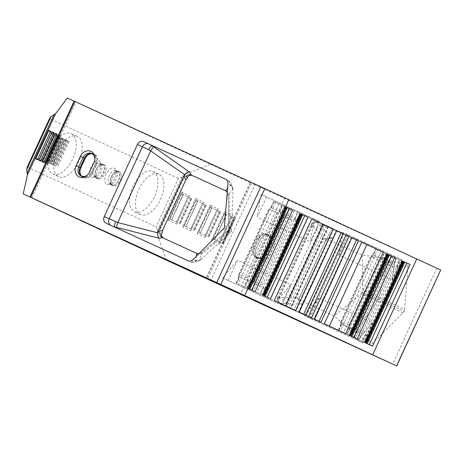 <?xml version="1.0" encoding="UTF-8"?>
<svg xmlns="http://www.w3.org/2000/svg" width="464" height="464" viewBox="0 0 464 464"><rect width="100%" height="100%" fill="white"/><g stroke="black" fill="none" stroke-linecap="round" stroke-linejoin="round"><path stroke-width="0.35" stroke-dasharray="2.32 1.74" d="M104.388 164.929A7.702 4.153 114.6 0 0 104.383 164.923A7.702 4.153 114.6 0 0 97.399 170.195A7.702 4.153 114.6 0 0 97.962 178.924A7.702 4.153 114.6 0 0 104.939 173.664A7.702 4.153 114.6 0 0 104.388 164.929M138.829 189.37A22.197 11.96 -65.4 0 1 158.932 174.22A22.197 11.96 -65.4 0 1 160.544 199.381A22.197 11.96 -65.4 0 1 140.424 214.571A22.197 11.96 -65.4 0 1 140.401 214.559A22.197 11.96 -65.4 0 1 138.829 189.37M163.612 238.194A5.22 4.402 -65.1 0 0 163.78 238.276A5.22 4.402 -65.1 0 0 163.792 238.281L198.192 254.057A5.22 4.402 -65.1 0 0 202.751 253.274L228.056 232.499A10.446 8.799 -65.1 0 0 229.848 230.654A10.446 8.799 114.9 0 0 230.086 228.097L229.373 195.39L228.091 194.799A5.22 4.402 -65.1 0 0 227.302 192.195L228.091 194.497L232.992 189.37L231.652 229.361L228.856 228.102L228.682 230.115L227.267 231.559L201.237 252.874L200.57 259.863L230.063 232.818L227.267 231.559M225.881 190.919L227 191.435A5.22 4.402 114.9 0 1 227.012 191.441A5.22 4.402 114.9 0 1 229.373 195.39M185.664 176.488L187.259 177.231A5.22 4.402 114.9 0 1 187.259 177.225L187.642 177.405M57.136 151.525A22.197 11.96 114.6 0 0 58.713 176.714A22.197 11.96 114.6 0 0 58.731 176.726A22.197 11.96 114.6 0 0 78.857 161.536A22.197 11.96 114.6 0 0 77.239 136.375A22.197 11.96 114.6 0 0 57.136 151.525M257.456 238.287L253.089 247.776A7.702 6.49 -65.1 0 0 255.751 257.468A7.702 6.49 -65.1 0 0 264.886 253.187L269.253 243.699A7.702 6.49 114.9 0 0 266.591 234.001A7.702 6.49 114.9 0 0 257.456 238.287L258.245 238.653L253.883 248.141L254.539 248.443A7.18 6.049 -65.1 0 0 257.015 257.479A7.18 6.049 -65.1 0 0 265.536 253.489L264.886 253.187M166.385 260.223L157.569 235.091L157.429 230.382L156.165 226.78L27.243 167.052M273.957 245.874A8.851 7.453 -65.1 0 0 272.293 235.619A8.851 7.453 -65.1 0 0 262.676 236.483A8.851 7.453 -65.1 0 0 260.408 239.662L256.041 249.151A8.851 7.453 114.9 0 0 255.113 252.88A8.851 7.453 114.9 0 0 260.693 260.78A8.851 7.453 114.9 0 0 269.596 255.362L273.957 245.874L271.272 244.632L266.904 254.121A7.18 6.049 114.9 0 1 258.39 258.117A7.18 6.049 114.9 0 1 255.154 252.109A7.18 6.049 114.9 0 1 255.908 249.081L256.041 249.151M317.376 227.865L284.206 299.982A5.22 4.402 -65.1 0 0 286.01 306.553A5.22 4.402 -65.1 0 0 286.021 306.559L281.045 304.251L279.543 303.369L280.204 303.218A5.22 4.559 -87 0 1 278.916 297.221L277.739 296.977L310.903 224.866C312.724 221.775 315.16 221.827 315.155 221.85L318.536 222.621L316.935 222.07L317.254 222.662A5.22 4.565 136.1 0 0 311.866 225.585L310.903 224.866L317.376 227.865A5.22 4.402 114.9 0 1 323.559 224.959L405.368 262.479C407.166 263.424 408.018 265.008 407.943 267.223L395.937 261.684L388.188 261.992C388.525 259.933 386.518 258.558 382.162 257.856L362.123 255.072L326.992 238.966L324.846 238.693L329.289 237.974L332.131 238.131L326.992 238.966M318.577 222.65A5.22 4.402 -65.1 0 0 312.394 225.562L279.229 297.673L277.739 296.977C276.573 300.37 278.203 302.18 278.214 302.168L281.033 304.245A5.22 4.402 114.9 0 1 281.033 304.245L367.83 344.073L286.021 306.559M367.83 344.073C369.721 344.822 371.484 344.439 373.12 342.931L361.114 337.392L356.317 331.284L378.299 299.39L404.26 311.373L373.12 342.931M388.188 261.992L378.868 297.563L404.591 309.436L404.26 311.373M404.591 309.436L407.943 267.223M393.924 257.195L323.559 224.959M440.8 270.106L254.852 184.829L210.772 280.668M119.706 172.022A7.702 4.153 114.6 0 0 119.7 172.016A7.702 4.153 114.6 0 0 112.717 177.289A7.702 4.153 114.6 0 0 113.28 186.023A7.702 4.153 114.6 0 0 120.257 180.757A7.702 4.153 114.6 0 0 119.706 172.022L118.5 171.465A7.702 4.153 114.6 0 0 118.5 171.465A7.702 4.153 114.6 0 0 111.517 176.738A7.702 4.153 114.6 0 0 112.079 185.472A7.702 4.153 114.6 0 0 119.057 180.206A7.702 4.153 114.6 0 0 118.506 171.471C113.97 168.038 106.523 184.278 112.079 185.472L113.28 186.023M324.846 238.693C323.031 239.07 321.645 240.23 320.676 242.179L297.308 292.981C296.461 294.971 296.484 296.78 297.366 298.393L298.984 299.86L334.115 315.972L361.334 293.677L403.001 312.887M361.334 293.677L362.749 292.233L362.923 290.22L362.123 255.072M239.644 277.043L238.502 276.521L239.644 277.043L236.785 283.26L236.124 282.959L255.101 291.699M249.255 281.503L247.886 280.871L249.255 281.503L281.068 212.326L281.671 212.605L279.705 211.7L280.413 212.025L276.834 212.906L269.172 209.363L269.016 208.719L270.315 207.35L271.457 207.872L270.315 207.35M263.912 288.295L265.17 288.875L263.204 287.964L263.912 288.295L262.259 285L254.597 281.451L254.011 281.747L253.82 283.62L254.962 284.142L252.103 290.354L251.442 290.058L270.413 298.799M350.709 328.506L351.967 329.08L350.001 328.176L350.709 328.506L349.056 325.212L341.394 321.662L340.808 321.958L340.617 323.826L341.759 324.353L338.9 330.565L338.244 330.269L357.216 339.004M366.026 335.6L367.285 336.18L365.319 335.275L366.026 335.6L364.373 332.305L356.712 328.761L356.126 329.057L355.934 330.925L357.077 331.447L354.218 337.664L353.556 337.363L372.534 346.103M187.85 260.698L106.041 223.184M228.091 194.799L228.81 227.505A10.446 8.799 -65.1 0 1 228.572 230.063A10.446 8.799 114.9 0 1 226.78 231.913L201.469 252.683A5.22 4.402 114.9 0 1 198.876 253.791L201.237 252.874M247.973 288.399L236.785 283.26M311.796 218.979L308.183 217.349L270.651 298.949L295.707 310.515M270.651 298.949L274.265 300.579M262.792 295.266L252.103 290.354M346.005 234.825L322.544 224.071L324.319 224.889L286.787 306.495L285.012 305.672L308.473 316.425M286.787 306.495L311.535 317.846M352.106 237.655L343.824 233.856L306.292 315.456L314.354 319.151M320.972 322.219L306.292 315.456M329.382 326.111L324.301 323.762M329.365 326.151L345.744 333.691M387.492 254.046L384.354 252.607L346.823 334.213L349.595 335.478M338.9 330.565L346.823 334.213M402.81 261.145L399.672 259.707L362.135 341.307L364.913 342.571M354.218 337.664L362.135 341.307M299.036 312.057L305.654 315.12M254.852 184.829L251.476 183.28L207.396 279.113M176.72 222.14L171.448 219.716L168.299 220.284L176.604 224.112L176.511 222.053L188.077 196.904L183.013 194.573L171.651 219.808L169.662 218.886L180.177 223.723L176.72 222.14L188.077 196.904L189.695 195.646L176.604 224.112M191.093 228.764L185.826 226.339L182.677 226.908L190.982 230.73L190.89 228.671L202.455 203.528L197.391 201.19L186.029 226.432L184.04 225.504L194.555 230.347L191.093 228.764L202.455 203.528L204.073 202.269L190.982 230.73M205.471 235.381L200.204 232.957L197.055 233.525L205.361 237.348L205.268 235.289L216.833 210.146L211.77 207.814L200.407 233.05L198.412 232.128L208.933 236.965L205.471 235.381L216.833 210.146L218.451 208.887L205.361 237.348M219.849 241.999L214.583 239.575L211.433 240.143L219.739 243.971L219.646 241.912L231.211 216.763L226.148 214.432L214.786 239.668L212.79 238.745L223.312 243.583L219.849 241.999L231.211 216.763L232.829 215.505L219.739 243.971M52.728 164.592L64.293 139.449L65.679 140.087L54.114 165.23L49.81 163.247L50.93 163.751L47.05 163.972L45.501 163.27M65.679 140.087L69.043 141.619L67.924 141.097L56.359 166.245L50.93 163.751L62.495 138.603L60.14 135.505L47.05 163.972M56.359 166.245L54.114 165.23M49.555 163.166L61.12 138.023L62.507 138.661L50.941 163.804L46.638 161.814L47.757 162.319L43.877 162.539M62.507 138.661L65.871 140.186L64.751 139.67L53.186 164.813L47.757 162.319L59.322 137.176L56.968 134.079M53.186 164.813L50.941 163.804M46.383 161.739L57.948 136.59L59.328 137.228L47.763 162.371L43.465 160.387L44.585 160.892L40.704 161.112M59.328 137.228L62.698 138.759L61.579 138.243L50.013 163.386L44.585 160.892L56.15 135.743L53.795 132.646M50.013 163.386L47.763 162.371M43.21 160.306L54.775 135.163L56.156 135.801L44.59 160.944L40.293 158.961L41.412 159.465L37.532 159.686M56.156 135.801L59.52 137.327L58.406 136.81L46.841 161.953L41.412 159.465L52.977 134.316L50.622 131.219M46.841 161.953L44.59 160.944M320.676 242.179L325.02 241.471L299.042 298.265L299.703 302.25L301.681 304.326L298.984 299.86M325.02 241.471L325.803 240.074L329.289 237.974M67.28 98.061L251.476 183.28M250.183 182.677L206.103 278.51M212.79 238.745L224.356 213.602L224.663 213.736L234.877 218.44L234.535 218.289L222.969 243.432M234.535 218.289L231.414 216.856M224.356 213.602L226.351 214.525L214.786 239.668M226.351 214.525L224.524 211.683L211.433 240.143M198.412 232.128L209.977 206.979L220.464 211.804L220.156 211.665L208.591 236.814M220.156 211.665L217.036 210.238M209.977 206.979L211.973 207.907L200.407 233.05L211.984 207.901M211.973 207.907L210.146 205.065L197.055 233.525M184.04 225.504L195.605 200.361L205.001 204.682L206.12 205.198L205.778 205.047L194.213 230.19M205.778 205.047L202.658 203.615M195.605 200.361L197.594 201.283L186.029 226.432L197.606 201.277L195.767 198.441L182.677 226.908M169.662 218.886L181.227 193.743L190.623 198.064L191.742 198.58L191.406 198.43L179.841 223.573M191.406 198.43L188.285 196.997M181.227 193.743L183.216 194.665L171.651 219.808M183.216 194.665L181.389 191.823L168.299 220.284M224.524 211.683L232.829 215.505M210.146 205.065L218.451 208.887M195.767 198.441L204.073 202.269M181.389 191.823L189.695 195.646M210.465 164.389L185.646 174.035L157.569 235.091M185.646 174.035L181.981 177.004L178.42 178.385L156.165 226.78M106.778 184.336A8.88 4.785 114.6 0 0 108.657 184.504A8.88 4.785 114.6 0 0 114.84 178.263A8.88 4.785 114.6 0 0 115.536 169.505A8.88 4.785 114.6 0 0 114.202 168.206A8.88 4.785 114.6 0 0 106.152 174.255A8.88 4.785 114.6 0 0 106.778 184.336M91.46 177.236A8.88 4.785 114.6 0 0 93.339 177.41A8.88 4.785 114.6 0 0 99.522 171.164A8.88 4.785 114.6 0 0 100.218 162.412A8.88 4.785 114.6 0 0 98.884 161.107A8.88 4.785 114.6 0 0 90.834 167.162A8.88 4.785 114.6 0 0 91.46 177.236M52.71 173.959A22.197 11.96 114.6 0 0 52.734 173.971A22.197 11.96 114.6 0 0 72.854 158.781A22.197 11.96 114.6 0 0 71.236 133.626A22.197 11.96 114.6 0 0 51.127 148.793A22.197 11.96 114.6 0 0 52.71 173.959L58.731 176.726M178.42 178.385L49.497 118.662M134.403 211.804A22.197 11.96 114.6 0 0 134.427 211.816A22.197 11.96 114.6 0 0 154.547 196.626A22.197 11.96 114.6 0 0 152.929 171.471A22.197 11.96 114.6 0 0 132.82 186.638A22.197 11.96 114.6 0 0 134.403 211.804L140.424 214.571M37.886 158.908L40.293 158.961L51.858 133.812L53.899 134.746L42.334 159.889M50.251 132.025L52.78 134.241L41.215 159.384M54.775 135.163L52.78 134.241M58.406 136.81L57.02 136.172L45.455 161.321M57.02 136.172L53.899 134.746M41.058 160.335L43.465 160.387L55.03 135.244L57.072 136.172L45.507 161.315M53.424 133.452L55.03 135.244L55.958 135.668L44.393 160.817M57.948 136.59L55.958 135.668M61.579 138.243L60.192 137.605L48.627 162.748M60.192 137.605L57.072 136.172M44.231 161.762L46.638 161.82L58.203 136.671L60.245 137.599L48.679 162.748M56.596 134.885L59.131 137.1L47.566 162.243M61.12 138.023L59.131 137.1M64.751 139.67L63.365 139.032L51.8 164.175M63.365 139.032L60.245 137.599M45.553 163.154L49.81 163.247L61.376 138.098L63.423 139.032L51.858 164.175M58.534 134.931L61.376 138.098L62.304 138.527L50.738 163.67M64.293 139.449L62.304 138.527M67.924 141.097L66.543 140.464L54.978 165.607M66.543 140.464L63.423 139.032M60.14 135.505L58.592 134.809M74.124 101.117L76.044 102.005L31.97 197.844M76.044 102.005L74.083 101.123M288.776 199.682L284.879 197.873L240.799 293.712M284.879 197.873L288.794 199.648M285.505 206.799L284.299 206.248L246.767 287.848M440.69 270.019L436.775 268.244L392.695 364.078M436.775 268.244L440.672 270.048M271.457 207.872L274.317 201.66L284.299 206.248M236.35 283.063L239.209 276.851L247.886 280.871L245.033 287.088M274.317 201.66L273.661 201.359L271.022 207.681L279.705 211.7L282.564 205.482L285.488 206.828M286.63 207.35L287.036 207.536L286.63 207.35L249.098 288.95M300.695 213.834L299.616 213.341L262.085 294.947M286.775 214.971L285.633 214.449L286.775 214.971L289.635 208.754L299.616 213.341M254.962 284.142L253.82 283.62M251.668 290.162L254.527 283.945L263.204 287.964L260.345 294.182M289.635 208.754L288.979 208.452L286.34 214.774L295.73 219.124L296.989 219.698L295.023 218.793L297.882 212.582L300.678 213.869M301.948 214.443L302.354 214.635L301.948 214.443L264.416 296.044M308.183 217.349L311.779 219.014M336.789 230.556L336.145 230.26L298.613 311.866M336.783 230.579L327.862 226.467L336.145 230.26M324.319 224.889L345.999 234.836M343.824 233.856L343.18 233.56L305.863 315.265M352.101 237.672L343.401 233.665M361.816 242.196L351.834 237.574L314.302 319.174M351.834 237.574L361.833 242.156M384.354 252.607L381.124 251.123L343.592 332.723M373.572 255.177L372.43 254.655L373.572 255.177L376.432 248.965L381.124 251.123M341.759 324.353L340.617 323.826M338.465 330.374L341.324 324.156L350.001 328.176L347.147 334.393M376.432 248.965L375.776 248.663L373.137 254.985L382.527 259.335L383.786 259.91L381.82 259.005L384.679 252.793L387.481 254.081M388.745 254.655L389.151 254.84L388.745 254.655L351.213 336.255M399.672 259.707L396.442 258.216L358.91 339.822M388.89 262.276L387.747 261.754L388.89 262.276L391.749 256.058L396.442 258.216M357.077 331.447L355.934 330.925M353.783 337.467L356.642 331.25L365.319 335.275L362.465 341.487M391.749 256.058L391.094 255.763L388.455 262.079L397.138 266.104L399.104 267.009L397.138 266.104L399.997 259.886L402.798 261.174M403.692 261.586L404.469 261.94L404.063 261.748L366.531 343.348M403.697 261.58L404.063 261.748M356.317 331.284C354.977 332.885 352.623 332.253 349.259 329.394L334.115 315.972M349.259 329.394L356.381 338.79M114.579 226.948L111.012 225.481A5.22 4.402 114.9 0 1 111.012 225.481A5.22 4.402 114.9 0 1 110.67 225.307M190.982 262.166L195.959 260.675L196.376 256.308M228.856 228.102L228.091 194.497M201.127 259.388L196.429 261.099L194.573 262.305L191.406 262.334M200.57 259.863L199.242 260.606L195.959 260.675M356.746 338.929C358.127 339.265 359.583 338.749 361.114 337.392M362.749 292.233L378.299 299.39L378.868 297.563L362.923 290.22M224.28 227.998L231.391 231.333L230.063 232.818L223.022 229.512M228.572 230.063L229.848 230.654M224.611 226.055L231.652 229.361L231.391 231.333L228.682 230.115M279.543 303.369C277.669 301.635 277.165 299.547 278.029 297.105M382.527 259.335L378.949 260.217L371.293 256.667L371.136 256.024L372.43 254.655M397.845 266.429L394.267 267.31L386.605 263.761L386.448 263.117L387.747 261.754M295.73 219.124L292.152 220.006L284.49 216.456L284.333 215.812L285.633 214.449M248.594 281.201L246.941 277.907L239.279 274.357L238.693 274.653L238.502 276.521M280.413 212.025L281.068 212.326M81.096 175.624A7.702 6.49 -65.1 0 0 83.433 177.642A7.702 6.49 -65.1 0 0 92.568 173.356L96.93 163.867A7.702 6.49 114.9 0 0 94.273 154.176A7.702 6.49 114.9 0 0 91.222 153.7M100.421 163.682A7.18 3.869 114.6 0 0 100.415 163.676A7.18 3.869 114.6 0 0 93.908 168.594A7.18 3.869 114.6 0 0 94.43 176.732A7.18 3.869 114.6 0 0 95.938 176.865A7.18 3.869 114.6 0 0 100.937 171.819A7.18 3.869 114.6 0 0 101.506 164.737A7.18 3.869 114.6 0 0 100.421 163.682L102.561 164.662A7.18 3.869 -65.4 0 1 103.083 172.811A7.18 3.869 -65.4 0 1 96.576 177.718A7.18 3.869 -65.4 0 1 96.054 169.575A7.18 3.869 -65.4 0 1 102.561 164.662A7.18 3.869 -65.4 0 1 102.573 164.668M115.739 170.775A7.18 3.869 114.6 0 0 115.733 170.775A7.18 3.869 114.6 0 0 109.226 175.688A7.18 3.869 114.6 0 0 109.748 183.825A7.18 3.869 114.6 0 0 111.256 183.964A7.18 3.869 114.6 0 0 116.255 178.913A7.18 3.869 114.6 0 0 116.818 171.831A7.18 3.869 114.6 0 0 115.739 170.775L117.879 171.761A7.18 3.869 -65.4 0 1 118.401 179.904A7.18 3.869 -65.4 0 1 111.894 184.811A7.18 3.869 -65.4 0 1 111.372 176.674A7.18 3.869 -65.4 0 1 117.879 171.761A7.18 3.869 -65.4 0 1 117.891 171.761M93.977 162.499L89.749 172.051A7.18 6.049 114.9 0 1 87.911 174.632A7.18 6.049 114.9 0 1 87.638 174.876M92.295 153.897A7.18 6.049 114.9 0 1 93.003 154.164A7.18 6.049 114.9 0 1 95.485 163.2L91.124 172.689L92.568 173.356M81.942 176.314A7.18 6.049 -65.1 0 0 82.604 176.68A7.18 6.049 -65.1 0 0 91.124 172.689L89.616 171.987M260.408 239.662L255.908 249.081L254.539 248.443L258.9 238.954L260.275 239.592A7.18 6.049 -65.1 0 1 262.114 237.017A7.18 6.049 -65.1 0 1 268.789 235.596A7.18 6.049 -65.1 0 1 271.272 244.632L270.042 244.064A7.702 6.49 -65.1 0 0 267.38 234.372A7.702 6.49 -65.1 0 0 258.245 238.653L258.9 238.954A7.18 6.049 114.9 0 1 267.421 234.964A7.18 6.049 114.9 0 1 269.897 244L265.536 253.489L269.596 255.362M225.446 179.127L225.829 179.336M282.564 205.482L273.882 201.463M297.882 212.582L289.2 208.556M384.679 252.793L375.997 248.768M399.997 259.886L391.314 255.867M382.162 257.856L393.913 257.189M228.514 180.566L230.608 185.339L227.598 188.494M232.992 190.101L231.252 185.391L230.968 183.222L228.92 180.774M232.992 189.37L232.702 187.908L230.608 185.339M394.255 257.369C395.409 258.199 395.972 259.637 395.937 261.684M316.935 222.07C314.401 221.775 312.487 222.749 311.199 224.994M96.93 163.867L96.141 163.502A7.702 6.49 -65.1 0 0 93.479 153.81A7.702 6.49 -65.1 0 0 84.344 158.091L79.907 167.545C78.329 172.04 79.245 175.282 82.638 177.277A7.702 6.49 114.9 0 0 91.773 172.991L96.141 163.502L94.117 162.562A7.18 6.049 -65.1 0 0 94.871 159.535A7.18 6.049 -65.1 0 0 94.882 159.169M309.865 318.287L319.186 298.033L372.285 322.631L362.964 342.89L304.32 315.746L357.419 340.344L372.285 322.631M362.964 342.89L357.419 340.344M319.186 298.033L304.32 315.746M228.172 280.442L237.493 260.188L290.592 284.786L281.271 305.045L222.627 277.901L237.493 260.188M290.592 284.786L275.726 302.499L281.271 305.045M222.627 277.901L275.726 302.499M348.273 234.79L338.952 255.049L392.057 279.647L401.372 259.388L342.722 232.244L401.372 259.388M392.057 279.647L395.821 256.841M338.952 255.049L342.722 232.244M266.58 196.945L257.259 217.204L310.364 241.802L319.679 221.543L266.58 196.945L261.029 194.399L257.259 217.204M319.679 221.543L314.134 219.002L310.364 241.802M261.029 194.399L314.134 219.002M249.852 281.776L246.993 287.993M265.17 288.875L262.311 295.087M351.967 329.08L349.114 335.298M367.285 336.18L364.426 342.391M226.78 231.913L228.056 232.499M202.751 253.274L201.469 252.683M297.308 292.981L299.593 296.763M325.803 240.074L311.866 225.585L278.916 297.221L299.042 298.265M286.01 306.553L281.033 304.245A5.22 4.402 114.9 0 1 279.229 297.673L284.206 299.982M250.386 182.775L206.306 278.609M234.842 218.422L223.277 243.571M233.757 217.923L222.192 243.066M226.362 214.519L214.797 239.662M224.663 213.736L213.098 238.885M220.464 211.804L208.899 236.947M219.379 211.306L207.814 236.449M210.285 207.118L198.72 232.261M206.086 205.187L194.52 230.33M205.001 204.682L193.436 229.825M195.907 200.5L184.341 225.643M191.707 198.569L180.142 223.712M190.623 198.064L179.058 223.207M183.228 194.66L171.663 219.803M181.528 193.882L169.963 219.025M185.003 174.905L157.801 234.042M181.981 177.004L157.429 230.382M57.855 136.578L46.29 161.721M59.491 137.315L47.925 162.458M61.028 138.011L49.462 163.154M62.663 138.742L51.098 163.891M64.206 139.438L52.641 164.581M65.836 140.174L54.271 165.317M67.379 140.865L55.813 166.013M69.008 141.601L57.443 166.744M74.745 101.407L30.665 197.241M285.012 206.567L247.48 288.173M282.24 205.303L244.702 286.903M279.009 203.818L241.477 285.418M278.974 203.8L241.442 285.401M275.744 202.316L238.212 283.916M239.041 276.77L270.86 207.599M281.671 212.605L284.531 206.387M286.671 207.367L249.133 288.968M297.557 212.402L260.02 294.002M294.327 210.911L256.795 292.517M294.292 210.894L256.754 292.5M291.061 209.409L253.53 291.009M254.359 283.864L286.178 214.693M296.989 219.698L299.843 213.486M264.573 288.596L296.386 219.426M301.989 214.461L264.451 296.061M328.506 226.763L290.974 308.363M328.083 226.571L290.551 308.171M331.679 228.236L294.147 309.836M333.616 229.123L296.084 310.729M323.193 224.361L285.662 305.967M322.764 224.17L285.232 305.776M326.256 225.782L288.724 307.383M351.463 237.359L313.931 318.959M346.997 235.329L309.465 316.929M348.934 236.222L311.396 317.823M386.413 253.553L348.882 335.153M381.089 251.105L343.557 332.705M377.858 249.62L340.327 331.221M341.156 324.075L372.975 254.904M383.786 259.91L386.645 253.698M351.37 328.808L383.183 259.637M388.786 254.672L351.254 336.272M401.731 260.652L364.199 342.252M396.407 258.199L358.875 339.805M393.176 256.714L355.644 338.32M356.474 331.174L388.293 261.998M399.104 267.009L401.963 260.791M366.688 335.901L398.501 266.73M404.103 261.766L366.566 343.366M196.91 253.46L198.192 254.057M280.204 303.218L301.681 304.326M196.429 261.099L193.14 259.556M341.394 321.662L371.293 256.667M349.056 325.212L378.949 260.217M356.712 328.761L386.605 263.761M364.373 332.305L394.267 267.31M254.597 281.451L284.49 216.456M262.259 285L292.152 220.006M246.941 277.907L276.834 212.906M239.279 274.357L269.172 209.363M97.962 178.924L96.761 178.373C91.205 177.184 98.652 160.938 103.182 164.372A7.702 4.153 114.6 0 0 103.182 164.372A7.702 4.153 114.6 0 0 96.199 169.644A7.702 4.153 114.6 0 0 96.761 178.373A7.702 4.153 114.6 0 0 103.739 173.113A7.702 4.153 114.6 0 0 103.188 164.378L104.383 164.923M94.273 154.176L93.479 153.81C89.743 152.505 86.669 153.92 84.268 158.056L79.982 167.579A7.702 6.49 114.9 0 0 82.638 177.277L83.433 177.642M269.253 243.699L270.042 244.064L265.681 253.553A7.702 6.49 114.9 0 1 256.54 257.839A7.702 6.49 114.9 0 1 253.883 248.141L253.089 247.776M228.81 227.505L230.086 228.097M317.254 222.662L332.131 238.131M231.252 185.391L227.963 183.848M238.983 276.747L236.124 282.959M254.301 283.84L251.442 290.058M341.098 324.052L338.244 330.269M356.416 331.145L353.556 337.363M234.877 218.44L223.312 243.583M220.499 211.822L208.933 236.965M206.12 205.198L194.555 230.347M191.742 198.58L180.177 223.723M59.52 137.327L47.954 162.475M62.698 138.759L51.133 163.902M65.871 140.186L54.305 165.329M69.043 141.619L57.478 166.762M285.377 206.741L247.846 288.341M287.036 207.536L249.504 289.136M302.354 214.635L264.822 296.235M327.862 226.467L290.331 308.067M322.544 224.071L285.012 305.672M343.18 233.56L305.643 315.16M389.151 254.84L351.619 336.446M404.469 261.94L366.937 343.54M199.242 260.606L194.573 262.305M106.03 223.178L111.012 225.481M297.366 298.393L299.703 302.25M340.808 321.958L371.136 256.024M356.126 329.057L386.448 263.117M254.011 281.747L284.333 215.812M238.693 274.653L269.016 208.719M71.236 133.626L77.239 136.375M152.929 171.471L158.932 174.22M101.506 164.737L100.218 162.412M95.938 176.865L93.339 177.41M94.43 176.732L96.576 177.718M116.818 171.831L115.536 169.505M111.256 183.964L108.657 184.504M109.748 183.825L111.894 184.811M87.911 174.632L87.348 175.16M81.235 176.047L82.604 176.68M266.591 234.001L267.38 234.372C270.779 236.362 271.689 239.604 270.118 244.099L265.75 253.588C263.349 257.723 260.281 259.138 256.54 257.839L255.751 257.468M255.154 252.109L255.113 252.88M258.39 258.117L257.015 257.479M270.802 207.576L273.661 201.359M286.12 214.67L288.979 208.452M372.917 254.881L375.776 248.663M388.235 261.974L391.094 255.763M225.417 179.11L228.549 180.583M232.702 187.908L230.968 183.222M94.871 159.535L94.911 158.763M91.634 153.526L93.003 154.164M262.114 237.017L262.676 236.483M268.789 235.596L267.421 234.964"/><path stroke-width="0.7" d="M187.259 177.225A5.22 4.402 114.9 0 1 192.601 175.659L225.881 190.919M227.598 188.494L225.463 190.721L191.325 175.067C189.376 174.325 187.491 174.8 185.664 176.488L187.642 177.405L185.878 179.736L162.516 230.533L161.89 233.386L161.507 233.212A5.22 4.402 -65.1 0 0 163.612 238.194M161.507 233.212L161.89 233.386M23.2 193.894L207.396 279.113L396.72 365.939L216.74 282.564L23.2 193.894L27.486 174.829L26.628 169.789L27.243 167.052L49.497 118.662L51.179 116.412L55.57 113.779L27.486 174.829M440.672 270.048L396.72 365.939M216.74 282.564L260.82 186.731L74.872 101.454L30.792 197.287M80.429 156.281A8.851 7.453 114.9 0 1 89.326 150.864A8.851 7.453 114.9 0 1 94.911 158.763A8.851 7.453 114.9 0 1 93.977 162.499L89.616 171.987A8.851 7.453 -65.1 0 1 87.348 175.16A8.851 7.453 -65.1 0 1 77.732 176.024A8.851 7.453 -65.1 0 1 76.061 165.77L80.429 156.281L83.12 157.522L78.752 167.011L76.061 165.77M104.226 216.601A5.22 4.402 114.9 0 0 106.03 223.178A5.22 4.402 114.9 0 0 106.041 223.184L187.85 260.698C189.741 261.447 191.504 261.064 193.14 259.556L224.28 227.998L227.963 183.848C228.044 181.644 227.192 180.061 225.417 179.11L143.579 141.578A5.22 4.402 -65.1 0 0 137.396 144.49L104.226 216.601L117.734 222.552L157.743 232.806L158.166 231.24L162.516 230.533M285.488 206.828L292.633 210.099L255.101 291.699L247.973 288.399M295.707 310.515L274.265 300.579L311.796 218.979L333.239 228.914L295.707 310.515M300.678 213.869L307.951 217.193L270.413 298.799L262.792 295.266L300.33 213.666L300.695 213.834L263.163 295.435M311.535 317.846L308.473 316.425L346.005 234.825L349.067 236.246L311.535 317.846M358.504 240.613L320.972 322.219L314.354 319.151L351.886 237.551L358.504 240.613L356.567 239.726L319.035 321.32M345.744 333.691L324.301 323.762L361.833 242.156L383.276 252.091L345.744 333.691M394.748 257.404L357.216 339.004L349.595 335.478L387.127 253.878L394.748 257.404L391.517 255.919L353.991 337.514M410.066 264.503L372.534 346.103L364.913 342.571L402.445 260.971L410.066 264.503L406.835 263.013L369.309 344.607M336.783 230.579L343.186 233.52L305.654 315.12L299.036 312.057L336.789 230.556L299.257 312.156M192.601 175.659L191.325 175.067L189.503 172.057L151.977 145.65C151.119 146.137 150 147.477 148.608 149.675L150.684 150.916L117.734 222.552L116.348 227.308L114.915 227.25M189.503 172.057C187.972 172.022 186.308 172.875 184.51 174.615L158.166 231.24M35.699 158.856L37.532 159.686L50.622 131.219L48.79 130.396L35.699 158.856L37.886 158.908M48.79 130.396L50.251 132.025M38.872 160.289L40.704 161.112L53.795 132.646L51.962 131.822L38.872 160.289L41.058 160.335M51.962 131.822L53.424 133.452M42.044 161.716L43.877 162.539L56.968 134.079L55.135 133.255L42.044 161.716L44.231 161.762M55.135 133.255L56.596 134.885M58.592 134.809L58.307 134.682L45.217 163.142L45.553 163.154M74.083 101.123L67.28 98.061L55.57 113.779M30.044 196.951L74.095 101.106L74.872 101.454M260.82 186.731L264.845 188.593L220.765 284.432M244.714 295.487L288.794 199.648L264.845 188.593M292.633 210.099L285.505 206.799M307.951 217.193L300.33 213.666M343.186 233.52L336.568 230.457M288.776 199.682L416.742 258.964L372.662 354.798M416.742 258.964L440.69 270.019L396.61 365.852M311.779 219.014L323.24 224.327L285.725 305.892M333.239 228.914L323.24 224.327M345.999 234.836L349.067 236.246M314.575 319.255L351.886 237.551M352.101 237.672L356.567 239.726M361.816 242.196L366.896 244.551L329.382 326.111M366.896 244.551L383.276 252.091M349.96 335.646L387.492 254.046L387.127 253.878M387.481 254.081L388.374 254.487L350.854 336.064M391.517 255.919L388.38 254.481M365.278 342.745L402.81 261.145L402.445 260.971M402.798 261.174L403.692 261.586M406.835 263.013L403.697 261.58L366.171 343.157M196.376 256.308L196.661 253.344L162.516 237.69L159.053 238.252C158.033 237.121 157.598 235.306 157.743 232.806M196.661 253.344L198.876 253.791A5.22 4.402 114.9 0 1 198.83 253.796M227.221 192.079L227.302 192.183A5.22 4.402 -65.1 0 0 227.221 192.079L225.463 190.721M114.579 226.948C114.393 225.991 114.678 224.274 115.443 221.786M159.918 232.476C159.819 234.946 160.683 236.686 162.504 237.684M91.222 153.7A7.702 6.49 114.9 0 0 85.138 158.456L80.771 167.945A7.702 6.49 -65.1 0 0 81.096 175.624M85.138 158.456L84.489 158.16L80.121 167.643A7.18 6.049 -65.1 0 0 81.942 176.314M87.638 174.876A7.18 6.049 114.9 0 1 81.235 176.047A7.18 6.049 114.9 0 1 78.752 167.011L80.771 167.945M225.829 179.336L143.579 141.578M151.977 145.65L153.161 146.009M153.398 146.757L150.684 150.916L184.51 174.615M94.882 159.169A7.18 6.049 -65.1 0 0 91.634 153.526A7.18 6.049 -65.1 0 0 83.12 157.522L84.489 158.154A7.18 6.049 114.9 0 1 92.295 153.897M51.179 116.412L26.628 169.789M137.396 144.49L142.373 146.798L109.208 218.909A5.22 4.402 114.9 0 0 110.67 225.307M148.555 143.886A5.22 4.402 -65.1 0 0 142.373 146.798L148.608 149.675M183.593 175.955L185.878 179.736M54.201 114.306L26.999 173.443M285.957 207.043L248.437 288.614M287.344 207.669L249.818 289.258M289.403 208.614L251.877 290.209M301.275 214.142L263.755 295.713M302.661 214.762L265.135 296.351M304.72 215.708L267.194 297.302M341.249 232.626L303.717 314.227M388.072 254.347L350.552 335.919M389.458 254.974L351.932 336.562M403.39 261.447L365.87 343.018M404.776 262.073L367.25 343.656M159.053 238.252L116.348 227.308M74.095 101.106L30.015 196.939M286.265 207.176L248.739 288.759M301.583 214.269L264.057 295.852"/></g></svg>
